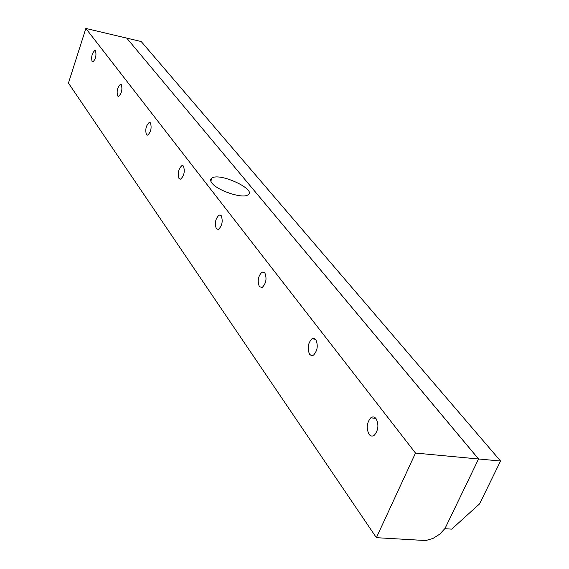 <?xml version="1.0" encoding="UTF-8"?>
<svg xmlns="http://www.w3.org/2000/svg" width="569" height="569" viewBox="0 0 569 569"><rect width="100%" height="100%" fill="white"/><g stroke="black" fill="none" stroke-linecap="round" stroke-linejoin="round"><path stroke-width="0.85" d="M211.867 182.976C210.146 180.707 210.196 179.036 212.009 177.962C220.523 172.379 258.091 190.323 247.636 195.067C241.939 198.787 217.038 190.395 211.867 182.976M92.086 61.544C91.083 56.985 91.972 53.315 94.76 50.527L95.535 50.89C96.552 55.428 95.67 59.105 92.882 61.914L92.086 61.544M117.648 95.948C116.481 91.161 117.406 87.292 120.415 84.347L121.375 84.767C122.563 89.532 121.652 93.401 118.644 96.381L117.648 95.948M146.418 134.668C145.059 129.632 146.005 125.55 149.249 122.42L150.472 122.911C151.852 127.911 150.913 132.001 147.67 135.173L146.418 134.668M179.029 178.566C177.45 173.289 178.403 168.965 181.902 165.593L183.474 166.169C185.081 171.411 184.136 175.743 180.643 179.157L179.029 178.566M216.32 228.752C214.47 223.233 215.416 218.645 219.157 214.99L221.227 215.658C223.098 221.135 222.173 225.729 218.439 229.442L216.32 228.752M259.364 286.691C257.209 280.951 258.106 276.072 262.053 272.06L264.827 272.821C267.017 278.504 266.143 283.39 262.209 287.473L259.364 286.691M309.614 354.331C307.104 348.399 307.886 343.214 311.961 338.775L313.981 338.356L315.759 339.593C318.306 345.447 317.552 350.632 313.505 355.156L311.428 355.618L309.614 354.331M369.046 434.318C366.151 428.265 366.721 422.767 370.76 417.831C372.681 416.423 374.438 416.686 376.038 418.613C378.968 424.566 378.442 430.064 374.452 435.1C372.467 436.594 370.668 436.331 369.046 434.318M415.498 453.066L478.543 458.991L445.022 528.459L439.766 534.149L432.966 538.438L425.733 540.55L376.394 537.677L415.498 453.066L85.855 28.45L68.444 83.081L376.394 537.677M85.855 28.45L126.738 38.116L478.543 458.991M500.556 461.032L479.582 503.864L451.694 529.134L444.908 528.708L478.55 458.97L500.556 461.032L141.226 41.544L126.738 38.116L478.55 458.97M210.786 181.113L211.654 178.182M210.822 181.198L212.009 177.962M94.76 50.527L95.3 50.655M120.415 84.347L121.112 84.504M149.249 122.42L150.18 122.612M181.902 165.593L183.161 165.842M219.157 214.99L220.893 215.302M262.053 272.06L264.5 272.451M311.961 338.775L315.468 339.252M370.76 417.831L375.839 418.371"/></g></svg>
